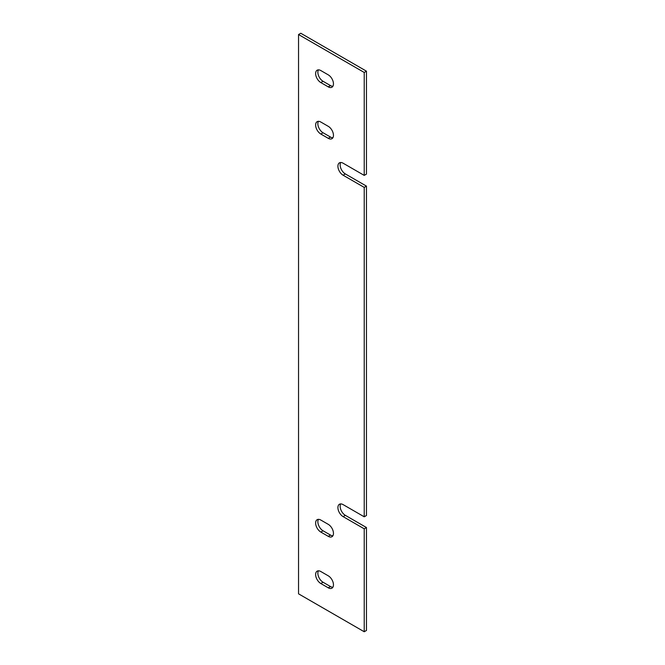 <?xml version="1.0" encoding="UTF-8"?>
<svg xmlns="http://www.w3.org/2000/svg" width="665" height="665" viewBox="0 0 665 665"><rect width="100%" height="100%" fill="white"/><g stroke="black" fill="none" stroke-linecap="round" stroke-linejoin="round"><path stroke-width="1" d="M320.829 70.565A7.357 4.248 -120 0 0 317.155 70.199A7.357 4.248 -120 0 0 316.025 76.093A7.357 4.248 -120 0 0 320.829 82.576L328.261 86.866A7.357 4.248 -120 0 0 331.935 87.223A7.357 4.248 -120 0 0 333.065 81.338A7.357 4.248 -120 0 0 328.261 74.854L320.829 70.565M320.829 122.036A7.357 4.248 -120 0 0 317.155 121.67A7.357 4.248 -120 0 0 316.025 127.564A7.357 4.248 -120 0 0 320.829 134.039L328.261 138.328A7.357 4.248 -120 0 0 331.935 138.694A7.357 4.248 -120 0 0 333.065 132.8A7.357 4.248 -120 0 0 328.261 126.325L320.829 122.036M328.261 575.815A7.357 4.248 60 0 1 333.065 582.291A7.357 4.248 60 0 1 331.935 588.184A7.357 4.248 60 0 1 328.261 587.818L320.829 583.529A7.357 4.248 60 0 1 316.025 577.054A7.357 4.248 60 0 1 317.155 571.16A7.357 4.248 60 0 1 320.829 571.526L328.261 575.815M343.115 163.208A7.357 4.248 -120 0 0 339.441 162.842A7.357 4.248 -120 0 0 338.31 168.735A7.357 4.248 -120 0 0 343.115 175.219L364.229 187.405L364.229 516.805L343.115 504.619A7.357 4.248 60 0 0 339.441 504.253A7.357 4.248 60 0 0 338.31 510.146A7.357 4.248 60 0 0 343.115 516.622L364.229 528.816L364.229 631.75L298.543 593.828L298.543 34.538L364.229 72.46L364.229 175.394L343.115 163.208M328.261 524.344A7.357 4.248 60 0 1 333.065 530.828A7.357 4.248 60 0 1 331.935 536.721A7.357 4.248 60 0 1 328.261 536.356L320.829 532.067A7.357 4.248 60 0 1 316.025 525.583A7.357 4.248 60 0 1 317.155 519.689A7.357 4.248 60 0 1 320.829 520.055L328.261 524.344M332.874 86.284A7.357 4.248 60 0 1 330.488 85.577L323.057 81.288A7.357 4.248 60 0 1 318.444 69.858M332.874 137.755A7.357 4.248 60 0 1 330.488 137.048L323.057 132.759A7.357 4.248 60 0 1 318.444 121.321M318.444 570.819A7.357 4.248 -120 0 0 323.057 582.249L330.488 586.538A7.357 4.248 -120 0 0 332.874 587.245M364.229 516.805L366.457 515.516L366.457 186.117L345.343 173.931A7.357 4.248 60 0 1 340.729 162.501M340.729 503.904A7.357 4.248 -120 0 0 345.343 515.333L366.457 527.528L366.457 630.462L364.229 631.75M298.543 34.538L300.771 33.25L366.457 71.172L366.457 174.114L364.229 175.394M318.444 519.348A7.357 4.248 -120 0 0 323.057 530.778L330.488 535.067A7.357 4.248 -120 0 0 332.874 535.774M366.457 71.172L364.229 72.46M366.457 186.117L364.229 187.405M366.457 527.528L364.229 528.816M345.343 515.333L343.115 516.622M345.343 173.931L343.115 175.219M330.488 586.538L328.261 587.818M323.057 582.249L320.829 583.529M330.488 535.067L328.261 536.356M323.057 530.778L320.829 532.067M330.488 137.048L328.261 138.328M323.057 132.759L320.829 134.039M330.488 85.577L328.261 86.866M323.057 81.288L320.829 82.576"/></g></svg>
